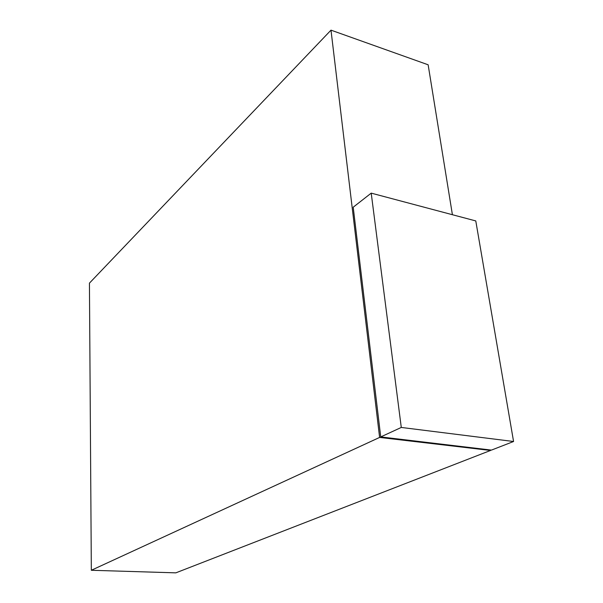 <?xml version="1.0" encoding="UTF-8"?>
<svg xmlns="http://www.w3.org/2000/svg" width="603" height="603" viewBox="0 0 603 603"><rect width="100%" height="100%" fill="white"/><g stroke="black" fill="none" stroke-linecap="round" stroke-linejoin="round"><path stroke-width="0.9" d="M379.611 437.431L91.332 570.272L175.835 572.85L490.548 450.456L379.611 437.431L330.994 30.15L428.145 64.792L452.408 214.721M513.568 441.502L491.445 450.102L380.734 436.919L353.207 207.213L371.214 193.133L475.782 220.932L513.568 441.502L401.281 427.444L371.214 193.133M380.734 436.919L401.281 427.444M91.332 570.272L89.432 283.146L330.994 30.15M490.473 449.989L490.548 450.456M353.305 208.012L380.681 436.466"/></g></svg>
